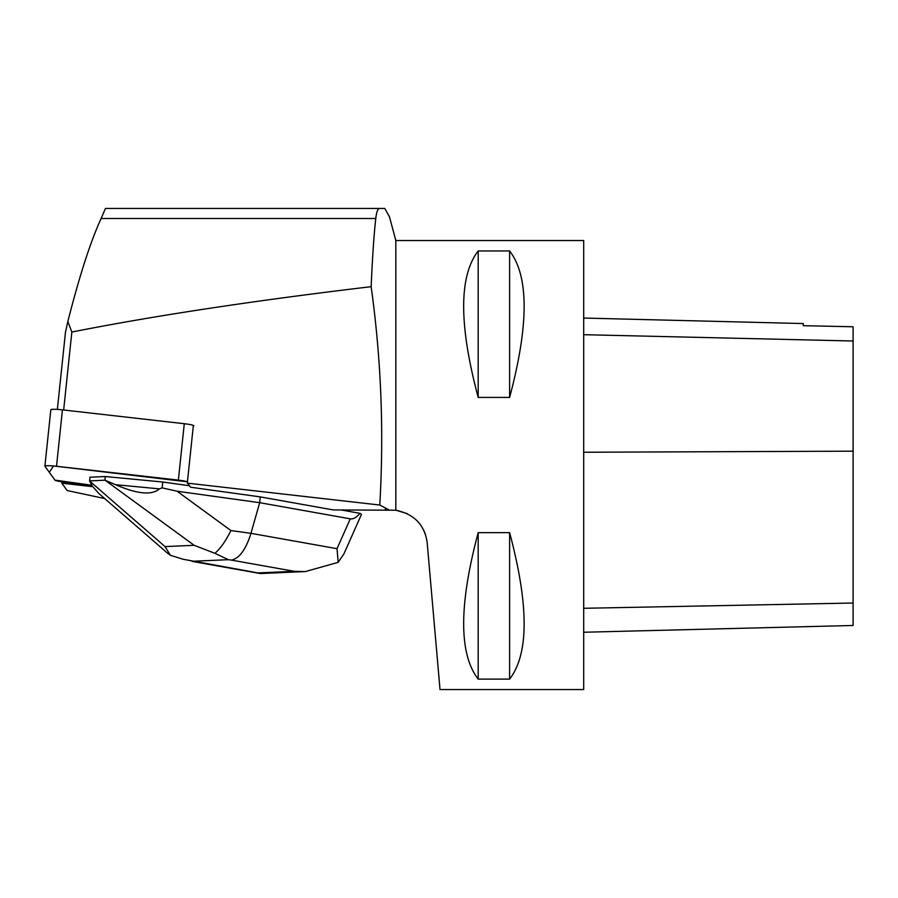 <?xml version="1.0" encoding="UTF-8"?>
<svg xmlns="http://www.w3.org/2000/svg" width="898" height="898" viewBox="0 0 898 898"><rect width="100%" height="100%" fill="white"/><g stroke="black" fill="none" stroke-linecap="round" stroke-linejoin="round"><path stroke-width="1.35" d="M50.86 409.858A10.697 1.111 6 0 1 50.827 409.746A10.697 1.111 6 0 1 62.445 409.858L184.292 423.71A10.697 1.111 6 0 1 193.912 425.731M178.365 480.116L56.518 466.264A10.697 1.111 -174 0 0 44.9 466.152A10.697 1.111 -174 0 0 44.934 466.264L54.935 480.116A10.697 1.111 -174 0 0 64.544 482.136L91.753 485.234L54.935 480.116L49.311 472.326L53.51 465.961L187.435 481.811A10.697 1.111 -174 0 0 178.365 480.116L184.292 423.71M407.187 513.6L395.827 510.21L395.827 240.529L583.7 240.529L583.7 689.541L440.02 689.541L427.179 542.729C424.698 524.926 414.247 514.083 395.827 510.21L333.349 509.941L260.297 496.897L190.556 487.221L187.839 483.472A10.697 1.111 -174 0 0 187.3 483.146L379.775 505.035L389.002 509.941M104.696 498.57L67.137 490.521L61.816 483.146A10.697 1.111 -174 0 0 64.409 483.472L92.763 486.694M61.962 481.811L61.816 483.146M63.657 409.993L71.851 332.036L67.833 321.563L65.498 332.036L57.36 409.409M193.362 425.405L187.3 483.146M71.851 332.036C153.816 315.815 253.584 300.695 371.155 286.675C381.19 358.964 384.063 431.747 379.775 505.035M67.833 321.563C79.462 275.821 90.563 241.472 101.126 218.506L105.448 208.459L379.697 208.459C377.845 208.482 376.531 211.827 375.779 218.506C373.938 234.872 372.401 257.591 371.155 286.675M389.474 216.8L384.759 208.459L379.697 208.459M416.885 520.548L418.895 522.759M423.845 530.449L425.697 535.219M478.185 679.113L509.615 679.113C528.967 653.991 528.967 605.162 509.615 532.649L478.185 532.649C458.833 605.162 458.833 653.991 478.185 679.113L478.185 532.649M478.185 397.421L509.615 397.421C528.967 324.908 528.967 276.079 509.615 250.957L478.185 250.957C458.833 276.079 458.833 324.908 478.185 397.421L478.185 250.957M583.7 318.049L803.261 323.561L803.261 325.671L853.1 326.782L853.1 625.479L583.7 632.248M509.615 397.421L509.615 250.957M509.615 679.113L509.615 532.649M260.297 496.897L259.69 502.678L177.074 491.217L162.123 487.861L162.74 482.013L189.467 485.728M115.55 484.696L159.417 488.871C151.908 495.494 137.282 494.091 115.55 484.696L104.931 480.206L89.598 480.89L89.991 477.22L105.313 476.535L162.74 482.013M89.598 480.89L92.034 485.739L98.701 493.361L167.578 553.213M104.931 480.206L105.313 476.535M214.903 553.314L194.159 545.299L165.052 546.59L170.396 555.29L183.248 559.297L193.699 561.216L228.361 559.679L214.903 553.314C220.481 548.498 225.813 540.91 230.898 530.55L250.957 533.333L259.69 502.678L350.276 518.842L337.019 548.678L250.957 533.333C245.951 549.497 239.407 558.421 231.336 560.094L294.218 571.308L305.309 571.588L338.164 562.339L343.945 553.841L361.467 514.386L359.963 513.33C356.484 517.472 353.251 519.313 350.276 518.842M340.959 509.941L359.963 513.33M162.123 487.861L159.417 488.871M261.262 573.519L183.226 559.286M170.396 555.29L167.69 553.314M338.164 562.339L337.019 548.678M62.445 409.858L56.518 466.264M385.433 509.941L385.433 507.92M64.555 482.136L64.409 483.472M853.1 603.029L583.7 608.294M853.1 451.178L583.7 452.244M853.1 341.004L583.7 334.685M101.126 218.506L375.779 218.506M195.607 561.677L193.699 561.216M294.218 571.308L258.489 572.902M228.361 559.679L231.336 560.094M230.898 530.55L177.074 491.217M105.369 480.419L194.159 545.299M165.052 546.59L89.699 481.115M50.827 409.746L44.9 466.152M395.827 240.529L389.362 216.407M305.309 571.555L260.723 573.541M259.96 573.485L192.093 561.385"/></g></svg>

